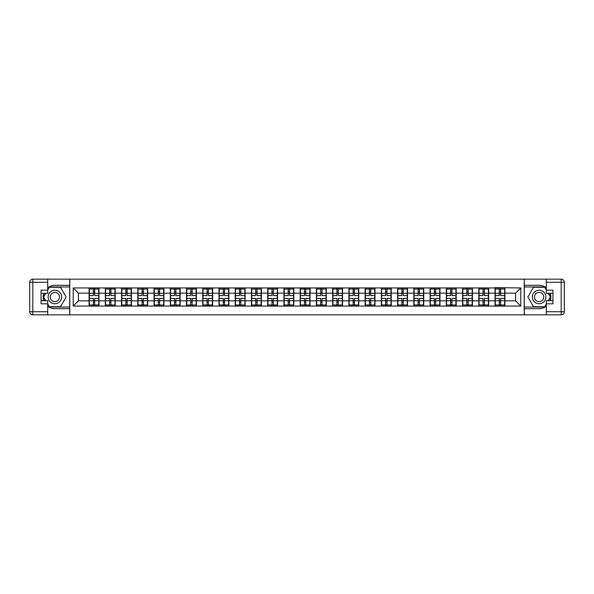 <?xml version="1.0" encoding="UTF-8"?>
<svg xmlns="http://www.w3.org/2000/svg" width="594" height="594" viewBox="0 0 594 594"><rect width="100%" height="100%" fill="white"/><g stroke="black" fill="none" stroke-linecap="round" stroke-linejoin="round"><path stroke-width="0.89" d="M47.706 306.252A11.709 11.709 0 0 0 54.893 308.709L69.669 308.709L69.669 314.85L524.331 314.85L524.331 308.709L539.107 308.709A11.709 11.709 0 0 0 546.294 306.252M546.294 287.748A11.709 11.709 0 0 0 539.107 285.291L524.331 285.291L524.227 279.15L524.227 314.85M524.227 279.15L69.669 279.15L69.669 285.291L54.893 285.291A11.709 11.709 0 0 0 47.706 287.748M69.773 314.85L69.773 279.15M515.585 300.854L515.585 293.146L504.915 293.146L504.915 300.854L515.585 300.854L520.789 306.059L520.789 287.942L495.032 287.63L495.032 293.146L488.676 293.146L488.676 300.854L495.032 300.854L495.032 293.146M520.789 306.059L73.21 306.059L73.21 287.942L89.085 287.942L89.085 293.146L78.415 293.146L78.415 300.854L89.085 300.854L89.085 293.146M495.032 287.942L89.085 287.942M495.032 300.854L495.032 306.059M488.676 300.854L488.676 306.059M488.676 287.942L488.676 293.146M472.445 300.854L478.794 300.854L478.794 293.146L472.445 293.146L472.445 306.059M478.794 300.854L478.794 306.059M478.794 287.942L478.794 293.146M472.445 287.942L472.445 293.146M456.207 300.854L462.555 300.854L462.555 293.146L456.207 293.146L456.207 306.059M462.555 300.854L462.555 306.059M462.555 287.942L462.555 293.146M456.207 287.942L456.207 293.146M439.968 300.854L446.317 300.854L446.317 293.146L439.968 293.146L439.968 306.059M446.317 300.854L446.317 306.059M446.317 287.942L446.317 293.146M439.968 287.942L439.968 293.146M423.73 300.854L430.078 300.854L430.078 293.146L423.73 293.146L423.73 306.059M430.078 300.854L430.078 306.059M430.078 287.942L430.078 293.146M423.73 287.942L423.73 293.146M407.491 300.854L413.84 300.854L413.84 293.146L407.491 293.146L407.491 306.059M413.84 300.854L413.84 306.059M413.84 287.942L413.84 293.146M407.491 287.942L407.491 293.146M391.253 300.854L397.601 300.854L397.601 293.146L391.253 293.146L391.253 306.059M397.601 300.854L397.601 306.059M397.601 287.942L397.601 293.146M391.253 287.942L391.253 293.146M375.014 300.854L381.363 300.854L381.363 293.146L375.014 293.146L375.014 306.059M381.363 300.854L381.363 306.059M381.363 287.942L381.363 293.146M375.014 287.942L375.014 293.146M358.776 300.854L365.124 300.854L365.124 293.146L358.776 293.146L358.776 306.059M365.124 300.854L365.124 306.059M365.124 287.942L365.124 293.146M358.776 287.942L358.776 293.146M342.538 300.854L348.886 300.854L348.886 293.146L342.538 293.146L342.538 306.059M348.886 300.854L348.886 306.059M348.886 287.942L348.886 293.146M342.538 287.942L342.538 293.146M326.299 300.854L332.647 300.854L332.647 293.146L326.299 293.146L326.299 306.059M332.647 300.854L332.647 306.059M332.647 287.942L332.647 293.146M326.299 287.942L326.299 293.146M310.061 300.854L316.409 300.854L316.409 293.146L310.061 293.146L310.061 306.059M316.409 300.854L316.409 306.059M316.409 287.942L316.409 293.146M310.061 287.942L310.061 293.146M293.822 300.854L300.178 300.854L300.178 293.146L293.822 293.146L293.822 306.059M300.178 300.854L300.178 306.059M300.178 287.942L300.178 293.146M293.822 287.942L293.822 293.146M277.591 300.854L283.939 300.854L283.939 293.146L277.591 293.146L277.591 306.059M283.939 300.854L283.939 306.059M283.939 287.942L283.939 293.146M277.591 287.942L277.591 293.146M261.353 300.854L267.701 300.854L267.701 293.146L261.353 293.146L261.353 306.059M267.701 300.854L267.701 306.059M267.701 287.942L267.701 293.146M261.353 287.942L261.353 293.146M245.114 300.854L251.462 300.854L251.462 293.146L245.114 293.146L245.114 306.059M251.462 300.854L251.462 306.059M251.462 287.942L251.462 293.146M245.114 287.942L245.114 293.146M228.876 300.854L235.224 300.854L235.224 293.146L228.876 293.146L228.876 306.059M235.224 300.854L235.224 306.059M235.224 287.942L235.224 293.146M228.876 287.942L228.876 293.146M212.637 300.854L218.986 300.854L218.986 293.146L212.637 293.146L212.637 306.059M218.986 300.854L218.986 306.059M218.986 287.942L218.986 293.146M212.637 287.942L212.637 293.146M196.399 300.854L202.747 300.854L202.747 293.146L196.399 293.146L196.399 306.059M202.747 300.854L202.747 306.059M202.747 287.942L202.747 293.146M196.399 287.942L196.399 293.146M180.16 300.854L186.509 300.854L186.509 293.146L180.16 293.146L180.16 306.059M186.509 300.854L186.509 306.059M186.509 287.942L186.509 293.146M180.16 287.942L180.16 293.146M163.922 300.854L170.27 300.854L170.27 293.146L163.922 293.146L163.922 306.059M170.27 300.854L170.27 306.059M170.27 287.942L170.27 293.146M163.922 287.942L163.922 293.146M147.683 300.854L154.032 300.854L154.032 293.146L147.683 293.146L147.683 306.059M154.032 300.854L154.032 306.059M154.032 287.942L154.032 293.146M147.683 287.942L147.683 293.146M131.445 300.854L137.793 300.854L137.793 293.146L131.445 293.146L131.445 306.059M137.793 300.854L137.793 306.059M137.793 287.942L137.793 293.146M131.445 287.942L131.445 293.146M115.206 300.854L121.555 300.854L121.555 293.146L115.206 293.146L115.206 306.059M121.555 300.854L121.555 306.059M121.555 287.942L121.555 293.146M115.206 287.942L115.206 293.146M98.968 300.854L105.324 300.854L105.324 293.146L98.968 293.146L98.968 306.059M105.324 300.854L105.324 306.059M105.324 287.942L105.324 293.146M98.968 287.942L98.968 293.146M89.085 300.854L89.085 306.059M78.415 300.854L73.21 306.059M73.21 287.942L78.415 293.146M504.915 300.854L504.915 306.059M504.915 287.942L504.915 293.146M520.789 287.942L515.585 293.146M89.345 293.31L93.347 293.31L93.347 287.89L89.345 287.89L89.345 298.403L93.347 298.403L93.347 300.69L94.706 300.683L94.706 298.403L98.708 298.403L98.708 287.89L94.706 287.89L94.706 289.033L98.708 289.033M93.347 291.803L94.706 291.803M94.706 289.196L93.347 289.196M89.345 295.597L93.347 295.597L93.347 293.31L94.706 293.317L94.706 295.597L98.708 295.597M89.345 289.033L93.347 289.033M93.347 304.804L94.706 304.804M93.347 302.198L94.706 302.198M89.345 306.11L93.347 306.11L93.347 304.967L89.345 304.967L89.345 306.11M89.345 298.403L89.345 300.69L93.347 300.69L93.347 304.967M89.345 300.69L89.345 304.967M98.708 298.403L98.708 306.11L94.706 306.11L94.706 304.967L98.708 304.967M98.708 300.69L94.706 300.69L94.706 304.967M98.708 293.31L94.706 293.31L94.706 289.033M105.584 293.31L109.586 293.31L109.586 287.89L105.584 287.89L105.584 298.403L109.586 298.403L109.586 300.69L110.944 300.683L110.944 298.403L114.946 298.403L114.946 287.89L110.944 287.89L110.944 289.033L114.946 289.033M109.586 291.803L110.944 291.803M110.944 289.196L109.586 289.196M105.584 295.597L109.586 295.597L109.586 293.31L110.944 293.317L110.944 295.597L114.946 295.597M105.584 289.033L109.586 289.033M109.586 304.804L110.944 304.804M109.586 302.198L110.944 302.198M105.584 306.11L109.586 306.11L109.586 304.967L105.584 304.967L105.584 306.11M105.584 298.403L105.584 300.69L109.586 300.69L109.586 304.967M105.584 300.69L105.584 304.967M114.946 298.403L114.946 306.11L110.944 306.11L110.944 304.967L114.946 304.967M114.946 300.69L110.944 300.69L110.944 304.967M114.946 293.31L110.944 293.31L110.944 289.033M121.822 293.31L125.824 293.31L125.824 287.89L121.822 287.89L121.822 298.403L125.824 298.403L125.824 300.69L127.183 300.683L127.183 298.403L131.185 298.403L131.185 287.89L127.183 287.89L127.183 289.033L131.185 289.033M125.824 291.803L127.183 291.803M127.183 289.196L125.824 289.196M121.822 295.597L125.824 295.597L125.824 293.31L127.183 293.317L127.183 295.597L131.185 295.597M121.822 289.033L125.824 289.033M125.824 304.804L127.183 304.804M125.824 302.198L127.183 302.198M121.822 306.11L125.824 306.11L125.824 304.967L121.822 304.967L121.822 306.11M121.822 298.403L121.822 300.69L125.824 300.69L125.824 304.967M121.822 300.69L121.822 304.967M131.185 298.403L131.185 306.11L127.183 306.11L127.183 304.967L131.185 304.967M131.185 300.69L127.183 300.69L127.183 304.967M131.185 293.31L127.183 293.31L127.183 289.033M138.053 293.31L142.063 293.31L142.063 287.89L138.053 287.89L138.053 298.403L142.063 298.403L142.063 300.69L143.414 300.683L143.414 298.403L147.423 298.403L147.423 287.89L143.414 287.89L143.414 289.033L147.423 289.033M142.063 291.803L143.414 291.803M143.414 289.196L142.063 289.196M138.053 295.597L142.063 295.597L142.063 293.31L143.414 293.317L143.414 295.597L147.423 295.597M138.053 289.033L142.063 289.033M142.063 304.804L143.414 304.804M142.063 302.198L143.414 302.198M138.053 306.11L142.063 306.11L142.063 304.967L138.053 304.967L138.053 306.11M138.053 298.403L138.053 300.69L142.063 300.69L142.063 304.967M138.053 300.69L138.053 304.967M147.423 298.403L147.423 306.11L143.414 306.11L143.414 304.967L147.423 304.967M147.423 300.69L143.414 300.69L143.414 304.967M147.423 293.31L143.414 293.31L143.414 289.033M154.292 293.31L158.301 293.31L158.301 287.89L154.292 287.89L154.292 298.403L158.301 298.403L158.301 300.69L159.652 300.683L159.652 298.403L163.662 298.403L163.662 287.89L159.652 287.89L159.652 289.033L163.662 289.033M158.301 291.803L159.652 291.803M159.652 289.196L158.301 289.196M154.292 295.597L158.301 295.597L158.301 293.31L159.652 293.317L159.652 295.597L163.662 295.597M154.292 289.033L158.301 289.033M158.301 304.804L159.652 304.804M158.301 302.198L159.652 302.198M154.292 306.11L158.301 306.11L158.301 304.967L154.292 304.967L154.292 306.11M154.292 298.403L154.292 300.69L158.301 300.69L158.301 304.967M154.292 300.69L154.292 304.967M163.662 298.403L163.662 306.11L159.652 306.11L159.652 304.967L163.662 304.967M163.662 300.69L159.652 300.69L159.652 304.967M163.662 293.31L159.652 293.31L159.652 289.033M170.53 293.31L174.539 293.31L174.539 287.89L170.53 287.89L170.53 298.403L174.539 298.403L174.539 300.69L175.891 300.683L175.891 298.403L179.9 298.403L179.9 287.89L175.891 287.89L175.891 289.033L179.9 289.033M174.539 291.803L175.891 291.803M175.891 289.196L174.539 289.196M170.53 295.597L174.539 295.597L174.539 293.31L175.891 293.317L175.891 295.597L179.9 295.597M170.53 289.033L174.539 289.033M174.539 304.804L175.891 304.804M174.539 302.198L175.891 302.198M170.53 306.11L174.539 306.11L174.539 304.967L170.53 304.967L170.53 306.11M170.53 298.403L170.53 300.69L174.539 300.69L174.539 304.967M170.53 300.69L170.53 304.967M179.9 298.403L179.9 306.11L175.891 306.11L175.891 304.967L179.9 304.967M179.9 300.69L175.891 300.69L175.891 304.967M179.9 293.31L175.891 293.31L175.891 289.033M51.507 302.858A6.764 6.764 0 0 0 60.751 300.386A6.764 6.764 0 0 0 58.271 291.142A6.764 6.764 0 0 0 49.027 293.614A6.764 6.764 0 0 0 51.507 302.858M52.576 301.01A4.633 4.633 0 0 0 58.903 299.317A4.633 4.633 0 0 0 57.202 292.991A4.633 4.633 0 0 0 50.876 294.683A4.633 4.633 0 0 0 52.576 301.01M47.706 289.976L49.272 287.266L60.506 287.266L66.127 297L60.506 306.734L49.272 306.734L47.706 304.024M45.783 300.698L43.652 297L45.783 293.302M535.729 302.858A6.764 6.764 0 0 0 544.973 300.386A6.764 6.764 0 0 0 542.493 291.142A6.764 6.764 0 0 0 533.249 293.614A6.764 6.764 0 0 0 535.729 302.858M536.798 301.01A4.633 4.633 0 0 0 543.124 299.317A4.633 4.633 0 0 0 541.424 292.991A4.633 4.633 0 0 0 535.097 294.683A4.633 4.633 0 0 0 536.798 301.01M546.294 304.024L544.728 306.734L533.494 306.734L527.873 297L533.494 287.266L544.728 287.266L546.294 289.976M548.217 293.302L550.348 297L548.217 300.698M43.778 293.302A11.709 11.709 0 0 0 43.778 300.698M69.669 279.15L47.706 279.15L47.706 293.302L41.045 293.302M69.669 314.85L32.826 314.85A3.126 3.126 0 0 1 29.7 311.731L29.7 282.269A3.126 3.126 0 0 1 32.826 279.15L47.706 279.15M69.669 308.709L69.669 285.291M41.045 300.698L47.706 300.698L47.706 314.85M47.706 290.184L41.045 290.184L41.045 303.816L47.706 303.816M69.669 286.954L49.087 286.954L47.706 289.352M47.706 304.648L49.087 307.046L69.669 307.046M45.426 293.302L43.288 297L45.426 300.698M550.222 300.698A11.709 11.709 0 0 0 550.222 293.302M524.331 314.85L546.294 314.85L546.294 300.698L552.955 300.698M524.331 279.15L561.174 279.15A3.126 3.126 0 0 1 564.3 282.269L564.3 311.731A3.126 3.126 0 0 1 561.174 314.85L546.294 314.85M524.331 285.291L524.331 308.709M552.955 293.302L546.294 293.302L546.294 279.15M546.294 303.816L552.955 303.816L552.955 290.184L546.294 290.184M524.331 307.046L544.913 307.046L546.294 304.648M546.294 289.352L544.913 286.954L524.331 286.954M548.574 300.698L550.712 297L548.574 293.302M186.768 293.31L190.778 293.31L190.778 287.89L186.768 287.89L186.768 298.403L190.778 298.403L190.778 300.69L192.129 300.683L192.129 298.403L196.139 298.403L196.139 287.89L192.129 287.89L192.129 289.033L196.139 289.033M190.778 291.803L192.129 291.803M192.129 289.196L190.778 289.196M186.768 295.597L190.778 295.597L190.778 293.31L192.129 293.317L192.129 295.597L196.139 295.597M186.768 289.033L190.778 289.033M190.778 304.804L192.129 304.804M190.778 302.198L192.129 302.198M186.768 306.11L190.778 306.11L190.778 304.967L186.768 304.967L186.768 306.11M186.768 298.403L186.768 300.69L190.778 300.69L190.778 304.967M186.768 300.69L186.768 304.967M196.139 298.403L196.139 306.11L192.129 306.11L192.129 304.967L196.139 304.967M196.139 300.69L192.129 300.69L192.129 304.967M196.139 293.31L192.129 293.31L192.129 289.033M203.007 293.31L207.016 293.31L207.016 287.89L203.007 287.89L203.007 298.403L207.016 298.403L207.016 300.69L208.368 300.683L208.368 298.403L212.377 298.403L212.377 287.89L208.368 287.89L208.368 289.033L212.377 289.033M207.016 291.803L208.368 291.803M208.368 289.196L207.016 289.196M203.007 295.597L207.016 295.597L207.016 293.31L208.368 293.317L208.368 295.597L212.377 295.597M203.007 289.033L207.016 289.033M207.016 304.804L208.368 304.804M207.016 302.198L208.368 302.198M203.007 306.11L207.016 306.11L207.016 304.967L203.007 304.967L203.007 306.11M203.007 298.403L203.007 300.69L207.016 300.69L207.016 304.967M203.007 300.69L203.007 304.967M212.377 298.403L212.377 306.11L208.368 306.11L208.368 304.967L212.377 304.967M212.377 300.69L208.368 300.69L208.368 304.967M212.377 293.31L208.368 293.31L208.368 289.033M219.245 293.31L223.255 293.31L223.255 287.89L219.245 287.89L219.245 298.403L223.255 298.403L223.255 300.69L224.606 300.683L224.606 298.403L228.616 298.403L228.616 287.89L224.606 287.89L224.606 289.033L228.616 289.033M223.255 291.803L224.606 291.803M224.606 289.196L223.255 289.196M219.245 295.597L223.255 295.597L223.255 293.31L224.606 293.317L224.606 295.597L228.616 295.597M219.245 289.033L223.255 289.033M223.255 304.804L224.606 304.804M223.255 302.198L224.606 302.198M219.245 306.11L223.255 306.11L223.255 304.967L219.245 304.967L219.245 306.11M219.245 298.403L219.245 300.69L223.255 300.69L223.255 304.967M219.245 300.69L219.245 304.967M228.616 298.403L228.616 306.11L224.606 306.11L224.606 304.967L228.616 304.967M228.616 300.69L224.606 300.69L224.606 304.967M228.616 293.31L224.606 293.31L224.606 289.033M235.484 293.31L239.493 293.31L239.493 287.89L235.484 287.89L235.484 298.403L239.493 298.403L239.493 300.69L240.845 300.683L240.845 298.403L244.854 298.403L244.854 287.89L240.845 287.89L240.845 289.033L244.854 289.033M239.493 291.803L240.845 291.803M240.845 289.196L239.493 289.196M235.484 295.597L239.493 295.597L239.493 293.31L240.845 293.317L240.845 295.597L244.854 295.597M235.484 289.033L239.493 289.033M239.493 304.804L240.845 304.804M239.493 302.198L240.845 302.198M235.484 306.11L239.493 306.11L239.493 304.967L235.484 304.967L235.484 306.11M235.484 298.403L235.484 300.69L239.493 300.69L239.493 304.967M235.484 300.69L235.484 304.967M244.854 298.403L244.854 306.11L240.845 306.11L240.845 304.967L244.854 304.967M244.854 300.69L240.845 300.69L240.845 304.967M244.854 293.31L240.845 293.31L240.845 289.033M251.722 293.31L255.732 293.31L255.732 287.89L251.722 287.89L251.722 298.403L255.732 298.403L255.732 300.69L257.083 300.683L257.083 298.403L261.093 298.403L261.093 287.89L257.083 287.89L257.083 289.033L261.093 289.033M255.732 291.803L257.083 291.803M257.083 289.196L255.732 289.196M251.722 295.597L255.732 295.597L255.732 293.31L257.083 293.317L257.083 295.597L261.093 295.597M251.722 289.033L255.732 289.033M255.732 304.804L257.083 304.804M255.732 302.198L257.083 302.198M251.722 306.11L255.732 306.11L255.732 304.967L251.722 304.967L251.722 306.11M251.722 298.403L251.722 300.69L255.732 300.69L255.732 304.967M251.722 300.69L251.722 304.967M261.093 298.403L261.093 306.11L257.083 306.11L257.083 304.967L261.093 304.967M261.093 300.69L257.083 300.69L257.083 304.967M261.093 293.31L257.083 293.31L257.083 289.033M267.961 293.31L271.97 293.31L271.97 287.89L267.961 287.89L267.961 298.403L271.97 298.403L271.97 300.69L273.322 300.683L273.322 298.403L277.324 298.403L277.324 287.89L273.322 287.89L273.322 289.033L277.324 289.033M271.97 291.803L273.322 291.803M273.322 289.196L271.97 289.196M267.961 295.597L271.97 295.597L271.97 293.31L273.322 293.317L273.322 295.597L277.324 295.597M267.961 289.033L271.97 289.033M271.97 304.804L273.322 304.804M271.97 302.198L273.322 302.198M267.961 306.11L271.97 306.11L271.97 304.967L267.961 304.967L267.961 306.11M267.961 298.403L267.961 300.69L271.97 300.69L271.97 304.967M267.961 300.69L267.961 304.967M277.324 298.403L277.324 306.11L273.322 306.11L273.322 304.967L277.324 304.967M277.324 300.69L273.322 300.69L273.322 304.967M277.324 293.31L273.322 293.31L273.322 289.033M284.199 293.31L288.201 293.31L288.201 287.89L284.199 287.89L284.199 298.403L288.201 298.403L288.201 300.69L289.56 300.683L289.56 298.403L293.562 298.403L293.562 287.89L289.56 287.89L289.56 289.033L293.562 289.033M288.201 291.803L289.56 291.803M289.56 289.196L288.201 289.196M284.199 295.597L288.201 295.597L288.201 293.31L289.56 293.317L289.56 295.597L293.562 295.597M284.199 289.033L288.201 289.033M288.201 304.804L289.56 304.804M288.201 302.198L289.56 302.198M284.199 306.11L288.201 306.11L288.201 304.967L284.199 304.967L284.199 306.11M284.199 298.403L284.199 300.69L288.201 300.69L288.201 304.967M284.199 300.69L284.199 304.967M293.562 298.403L293.562 306.11L289.56 306.11L289.56 304.967L293.562 304.967M293.562 300.69L289.56 300.69L289.56 304.967M293.562 293.31L289.56 293.31L289.56 289.033M300.438 293.31L304.44 293.31L304.44 287.89L300.438 287.89L300.438 298.403L304.44 298.403L304.44 300.69L305.799 300.683L305.799 298.403L309.801 298.403L309.801 287.89L305.799 287.89L305.799 289.033L309.801 289.033M304.44 291.803L305.799 291.803M305.799 289.196L304.44 289.196M300.438 295.597L304.44 295.597L304.44 293.31L305.799 293.317L305.799 295.597L309.801 295.597M300.438 289.033L304.44 289.033M304.44 304.804L305.799 304.804M304.44 302.198L305.799 302.198M300.438 306.11L304.44 306.11L304.44 304.967L300.438 304.967L300.438 306.11M300.438 298.403L300.438 300.69L304.44 300.69L304.44 304.967M300.438 300.69L300.438 304.967M309.801 298.403L309.801 306.11L305.799 306.11L305.799 304.967L309.801 304.967M309.801 300.69L305.799 300.69L305.799 304.967M309.801 293.31L305.799 293.31L305.799 289.033M316.676 293.31L320.678 293.31L320.678 287.89L316.676 287.89L316.676 298.403L320.678 298.403L320.678 300.69L322.03 300.683L322.03 298.403L326.039 298.403L326.039 287.89L322.03 287.89L322.03 289.033L326.039 289.033M320.678 291.803L322.03 291.803M322.03 289.196L320.678 289.196M316.676 295.597L320.678 295.597L320.678 293.31L322.03 293.317L322.03 295.597L326.039 295.597M316.676 289.033L320.678 289.033M320.678 304.804L322.03 304.804M320.678 302.198L322.03 302.198M316.676 306.11L320.678 306.11L320.678 304.967L316.676 304.967L316.676 306.11M316.676 298.403L316.676 300.69L320.678 300.69L320.678 304.967M316.676 300.69L316.676 304.967M326.039 298.403L326.039 306.11L322.03 306.11L322.03 304.967L326.039 304.967M326.039 300.69L322.03 300.69L322.03 304.967M326.039 293.31L322.03 293.31L322.03 289.033M332.907 293.31L336.917 293.31L336.917 287.89L332.907 287.89L332.907 298.403L336.917 298.403L336.917 300.69L338.268 300.683L338.268 298.403L342.278 298.403L342.278 287.89L338.268 287.89L338.268 289.033L342.278 289.033M336.917 291.803L338.268 291.803M338.268 289.196L336.917 289.196M332.907 295.597L336.917 295.597L336.917 293.31L338.268 293.317L338.268 295.597L342.278 295.597M332.907 289.033L336.917 289.033M336.917 304.804L338.268 304.804M336.917 302.198L338.268 302.198M332.907 306.11L336.917 306.11L336.917 304.967L332.907 304.967L332.907 306.11M332.907 298.403L332.907 300.69L336.917 300.69L336.917 304.967M332.907 300.69L332.907 304.967M342.278 298.403L342.278 306.11L338.268 306.11L338.268 304.967L342.278 304.967M342.278 300.69L338.268 300.69L338.268 304.967M342.278 293.31L338.268 293.31L338.268 289.033M349.146 293.31L353.155 293.31L353.155 287.89L349.146 287.89L349.146 298.403L353.155 298.403L353.155 300.69L354.507 300.683L354.507 298.403L358.516 298.403L358.516 287.89L354.507 287.89L354.507 289.033L358.516 289.033M353.155 291.803L354.507 291.803M354.507 289.196L353.155 289.196M349.146 295.597L353.155 295.597L353.155 293.31L354.507 293.317L354.507 295.597L358.516 295.597M349.146 289.033L353.155 289.033M353.155 304.804L354.507 304.804M353.155 302.198L354.507 302.198M349.146 306.11L353.155 306.11L353.155 304.967L349.146 304.967L349.146 306.11M349.146 298.403L349.146 300.69L353.155 300.69L353.155 304.967M349.146 300.69L349.146 304.967M358.516 298.403L358.516 306.11L354.507 306.11L354.507 304.967L358.516 304.967M358.516 300.69L354.507 300.69L354.507 304.967M358.516 293.31L354.507 293.31L354.507 289.033M365.384 293.31L369.394 293.31L369.394 287.89L365.384 287.89L365.384 298.403L369.394 298.403L369.394 300.69L370.745 300.683L370.745 298.403L374.755 298.403L374.755 287.89L370.745 287.89L370.745 289.033L374.755 289.033M369.394 291.803L370.745 291.803M370.745 289.196L369.394 289.196M365.384 295.597L369.394 295.597L369.394 293.31L370.745 293.317L370.745 295.597L374.755 295.597M365.384 289.033L369.394 289.033M369.394 304.804L370.745 304.804M369.394 302.198L370.745 302.198M365.384 306.11L369.394 306.11L369.394 304.967L365.384 304.967L365.384 306.11M365.384 298.403L365.384 300.69L369.394 300.69L369.394 304.967M365.384 300.69L365.384 304.967M374.755 298.403L374.755 306.11L370.745 306.11L370.745 304.967L374.755 304.967M374.755 300.69L370.745 300.69L370.745 304.967M374.755 293.31L370.745 293.31L370.745 289.033M381.623 293.31L385.632 293.31L385.632 287.89L381.623 287.89L381.623 298.403L385.632 298.403L385.632 300.69L386.984 300.683L386.984 298.403L390.993 298.403L390.993 287.89L386.984 287.89L386.984 289.033L390.993 289.033M385.632 291.803L386.984 291.803M386.984 289.196L385.632 289.196M381.623 295.597L385.632 295.597L385.632 293.31L386.984 293.317L386.984 295.597L390.993 295.597M381.623 289.033L385.632 289.033M385.632 304.804L386.984 304.804M385.632 302.198L386.984 302.198M381.623 306.11L385.632 306.11L385.632 304.967L381.623 304.967L381.623 306.11M381.623 298.403L381.623 300.69L385.632 300.69L385.632 304.967M381.623 300.69L381.623 304.967M390.993 298.403L390.993 306.11L386.984 306.11L386.984 304.967L390.993 304.967M390.993 300.69L386.984 300.69L386.984 304.967M390.993 293.31L386.984 293.31L386.984 289.033M397.861 293.31L401.871 293.31L401.871 287.89L397.861 287.89L397.861 298.403L401.871 298.403L401.871 300.69L403.222 300.683L403.222 298.403L407.232 298.403L407.232 287.89L403.222 287.89L403.222 289.033L407.232 289.033M401.871 291.803L403.222 291.803M403.222 289.196L401.871 289.196M397.861 295.597L401.871 295.597L401.871 293.31L403.222 293.317L403.222 295.597L407.232 295.597M397.861 289.033L401.871 289.033M401.871 304.804L403.222 304.804M401.871 302.198L403.222 302.198M397.861 306.11L401.871 306.11L401.871 304.967L397.861 304.967L397.861 306.11M397.861 298.403L397.861 300.69L401.871 300.69L401.871 304.967M397.861 300.69L397.861 304.967M407.232 298.403L407.232 306.11L403.222 306.11L403.222 304.967L407.232 304.967M407.232 300.69L403.222 300.69L403.222 304.967M407.232 293.31L403.222 293.31L403.222 289.033M414.1 293.31L418.109 293.31L418.109 287.89L414.1 287.89L414.1 298.403L418.109 298.403L418.109 300.69L419.461 300.683L419.461 298.403L423.47 298.403L423.47 287.89L419.461 287.89L419.461 289.033L423.47 289.033M418.109 291.803L419.461 291.803M419.461 289.196L418.109 289.196M414.1 295.597L418.109 295.597L418.109 293.31L419.461 293.317L419.461 295.597L423.47 295.597M414.1 289.033L418.109 289.033M418.109 304.804L419.461 304.804M418.109 302.198L419.461 302.198M414.1 306.11L418.109 306.11L418.109 304.967L414.1 304.967L414.1 306.11M414.1 298.403L414.1 300.69L418.109 300.69L418.109 304.967M414.1 300.69L414.1 304.967M423.47 298.403L423.47 306.11L419.461 306.11L419.461 304.967L423.47 304.967M423.47 300.69L419.461 300.69L419.461 304.967M423.47 293.31L419.461 293.31L419.461 289.033M430.338 293.31L434.348 293.31L434.348 287.89L430.338 287.89L430.338 298.403L434.348 298.403L434.348 300.69L435.699 300.683L435.699 298.403L439.709 298.403L439.709 287.89L435.699 287.89L435.699 289.033L439.709 289.033M434.348 291.803L435.699 291.803M435.699 289.196L434.348 289.196M430.338 295.597L434.348 295.597L434.348 293.31L435.699 293.317L435.699 295.597L439.709 295.597M430.338 289.033L434.348 289.033M434.348 304.804L435.699 304.804M434.348 302.198L435.699 302.198M430.338 306.11L434.348 306.11L434.348 304.967L430.338 304.967L430.338 306.11M430.338 298.403L430.338 300.69L434.348 300.69L434.348 304.967M430.338 300.69L430.338 304.967M439.709 298.403L439.709 306.11L435.699 306.11L435.699 304.967L439.709 304.967M439.709 300.69L435.699 300.69L435.699 304.967M439.709 293.31L435.699 293.31L435.699 289.033M446.577 293.31L450.586 293.31L450.586 287.89L446.577 287.89L446.577 298.403L450.586 298.403L450.586 300.69L451.937 300.683L451.937 298.403L455.947 298.403L455.947 287.89L451.937 287.89L451.937 289.033L455.947 289.033M450.586 291.803L451.937 291.803M451.937 289.196L450.586 289.196M446.577 295.597L450.586 295.597L450.586 293.31L451.937 293.317L451.937 295.597L455.947 295.597M446.577 289.033L450.586 289.033M450.586 304.804L451.937 304.804M450.586 302.198L451.937 302.198M446.577 306.11L450.586 306.11L450.586 304.967L446.577 304.967L446.577 306.11M446.577 298.403L446.577 300.69L450.586 300.69L450.586 304.967M446.577 300.69L446.577 304.967M455.947 298.403L455.947 306.11L451.937 306.11L451.937 304.967L455.947 304.967M455.947 300.69L451.937 300.69L451.937 304.967M455.947 293.31L451.937 293.31L451.937 289.033M462.815 293.31L466.817 293.31L466.817 287.89L462.815 287.89L462.815 298.403L466.817 298.403L466.817 300.69L468.176 300.683L468.176 298.403L472.178 298.403L472.178 287.89L468.176 287.89L468.176 289.033L472.178 289.033M466.817 291.803L468.176 291.803M468.176 289.196L466.817 289.196M462.815 295.597L466.817 295.597L466.817 293.31L468.176 293.317L468.176 295.597L472.178 295.597M462.815 289.033L466.817 289.033M466.817 304.804L468.176 304.804M466.817 302.198L468.176 302.198M462.815 306.11L466.817 306.11L466.817 304.967L462.815 304.967L462.815 306.11M462.815 298.403L462.815 300.69L466.817 300.69L466.817 304.967M462.815 300.69L462.815 304.967M472.178 298.403L472.178 306.11L468.176 306.11L468.176 304.967L472.178 304.967M472.178 300.69L468.176 300.69L468.176 304.967M472.178 293.31L468.176 293.31L468.176 289.033M479.054 293.31L483.056 293.31L483.056 287.89L479.054 287.89L479.054 298.403L483.056 298.403L483.056 300.69L484.414 300.683L484.414 298.403L488.416 298.403L488.416 287.89L484.414 287.89L484.414 289.033L488.416 289.033M483.056 291.803L484.414 291.803M484.414 289.196L483.056 289.196M479.054 295.597L483.056 295.597L483.056 293.31L484.414 293.317L484.414 295.597L488.416 295.597M479.054 289.033L483.056 289.033M483.056 304.804L484.414 304.804M483.056 302.198L484.414 302.198M479.054 306.11L483.056 306.11L483.056 304.967L479.054 304.967L479.054 306.11M479.054 298.403L479.054 300.69L483.056 300.69L483.056 304.967M479.054 300.69L479.054 304.967M488.416 298.403L488.416 306.11L484.414 306.11L484.414 304.967L488.416 304.967M488.416 300.69L484.414 300.69L484.414 304.967M488.416 293.31L484.414 293.31L484.414 289.033M495.292 293.31L499.294 293.31L499.294 287.89L495.292 287.89L495.292 298.403L499.294 298.403L499.294 300.69L500.653 300.683L500.653 298.403L504.655 298.403L504.655 287.89L500.653 287.89L500.653 289.033L504.655 289.033M499.294 291.803L500.653 291.803M500.653 289.196L499.294 289.196M495.292 295.597L499.294 295.597L499.294 293.31L500.653 293.317L500.653 295.597L504.655 295.597M495.292 289.033L499.294 289.033M499.294 304.804L500.653 304.804M499.294 302.198L500.653 302.198M495.292 306.11L499.294 306.11L499.294 304.967L495.292 304.967L495.292 306.11M495.292 298.403L495.292 300.69L499.294 300.69L499.294 304.967M495.292 300.69L495.292 304.967M504.655 298.403L504.655 306.11L500.653 306.11L500.653 304.967L504.655 304.967M504.655 300.69L500.653 300.69L500.653 304.967M504.655 293.31L500.653 293.31L500.653 289.033M47.706 282.269L32.826 282.269L32.826 311.731L47.706 311.731M29.7 282.269L32.826 282.269L32.826 279.15M32.826 314.85L32.826 311.731L29.7 311.731M546.294 311.731L561.174 311.731L561.174 282.269L546.294 282.269M564.3 311.731L561.174 311.731L561.174 314.85M561.174 279.15L561.174 282.269L564.3 282.269"/></g></svg>
